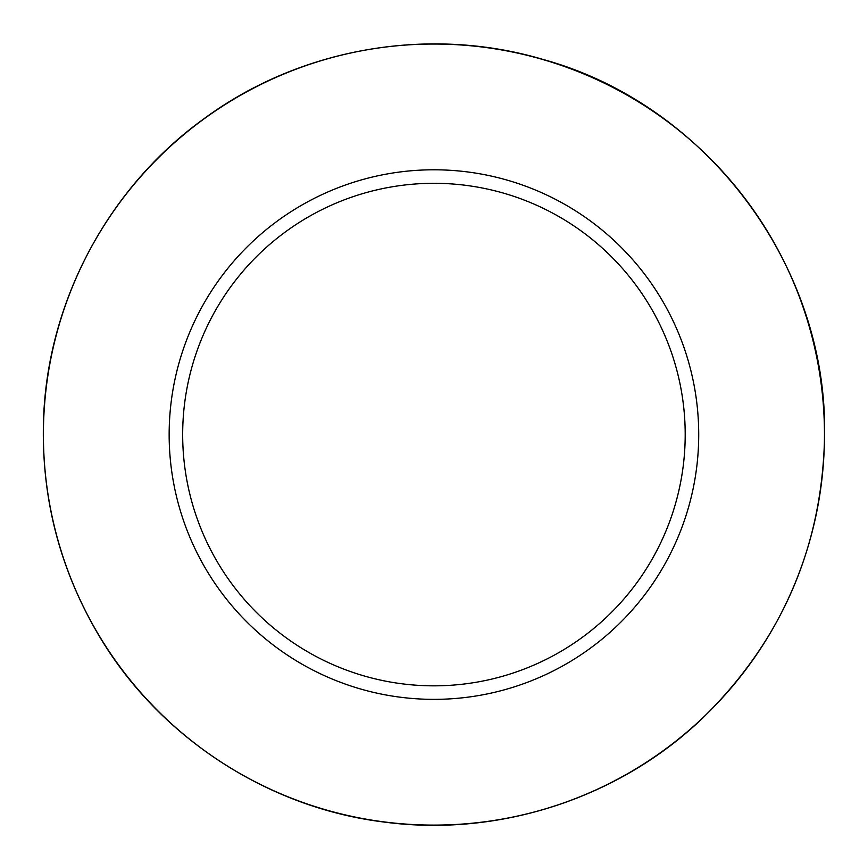 <?xml version="1.0" encoding="UTF-8"?>
<svg xmlns="http://www.w3.org/2000/svg" width="868" height="868" viewBox="0 0 868 868"><rect width="100%" height="100%" fill="white"/><g stroke="black" fill="none" stroke-linecap="round" stroke-linejoin="round"><path stroke-width="1.3" d="M698.718 434.575A264.794 264.794 0 0 0 301.543 205.26A264.794 264.794 0 0 0 301.543 663.89A264.794 264.794 0 0 0 698.718 434.575M685.199 434.575A251.264 251.264 0 0 0 308.303 216.967A251.264 251.264 0 0 0 308.303 652.172A251.264 251.264 0 0 0 685.199 434.575M824.47 434.575A390.535 390.535 0 0 0 238.667 96.359A390.535 390.535 0 0 0 238.667 772.78A390.535 390.535 0 0 0 824.47 434.575M824.6 434.575C822.755 546.482 781.677 641.409 701.366 719.355C618.114 798.408 498.785 837.186 384.969 822.159C266.877 807.978 157.585 736.183 97.672 633.434C59.588 568.193 41.512 497.82 43.465 422.304C46.46 303.399 107.654 187.835 204.305 118.515C300.1 48.011 428.911 25.53 542.923 59.415C706.292 104.095 827.269 265.217 824.6 434.575"/></g></svg>
